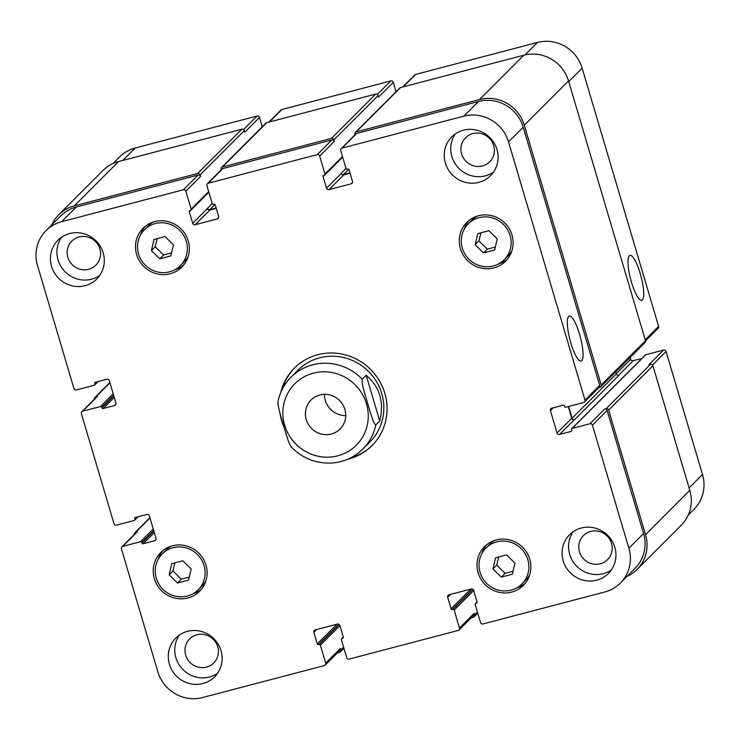 <?xml version="1.0" encoding="UTF-8"?>
<svg xmlns="http://www.w3.org/2000/svg" width="740" height="740" viewBox="0 0 740 740"><rect width="100%" height="100%" fill="white"/><g stroke="black" fill="none" stroke-linecap="round" stroke-linejoin="round"><path stroke-width="1.11" d="M350.557 457.912A54.852 52.882 -135 0 0 372.377 445.23M294.761 367.715A54.852 52.882 -135 0 0 282.107 389.536M291.144 446.923C302.059 458.023 315.194 463.407 330.539 463.092C343.157 462.426 353.924 457.727 362.859 449.014L369.88 441.983A50.792 48.96 -135 0 0 368.548 371.452A50.792 48.96 -135 0 0 298.017 370.194L290.996 377.224C284.28 384.032 279.923 392.154 277.925 401.589M283.901 426.795A54.852 52.882 45 0 1 281.57 420.403A54.852 52.882 45 0 1 279.887 412.735M280.802 392.357A54.852 52.882 45 0 1 294.381 368.095A54.852 52.882 45 0 1 370.555 369.445A54.852 52.882 45 0 1 371.998 445.619A54.852 52.882 45 0 1 347.745 459.226M324.471 394.328A20.535 19.795 -135 0 0 345.719 415.556M344.877 409.424A20.535 19.795 45 0 1 340.086 429.006A20.535 19.795 45 0 1 311.568 428.497A20.535 19.795 45 0 1 311.031 399.989A20.535 19.795 45 0 1 344.877 409.424M629.296 255.725A23.255 5.384 -104.7 0 1 629.934 255.337A23.255 5.384 -104.7 0 1 641.043 276.464A23.255 5.384 -104.7 0 1 641.737 300.32A23.255 5.384 -104.7 0 1 631.044 280.7A23.255 5.384 -104.7 0 1 629.296 255.725M568.635 316.452A23.255 5.384 -104.7 0 1 569.282 316.063A23.255 5.384 -104.7 0 1 580.391 337.19A23.255 5.384 -104.7 0 1 581.085 361.046A23.255 5.384 -104.7 0 1 570.383 341.427A23.255 5.384 -104.7 0 1 568.635 316.452M379.75 421.042L375.781 425.01C373.108 423.299 369.991 410.82 367.632 403.439C365.532 395.789 361.527 384.199 362.193 379.148L366.161 375.18L379.75 421.042C384.319 402.246 379.796 386.955 366.161 375.18M278.083 401.228C277.417 406.279 281.422 417.869 283.522 425.509C285.881 432.9 288.998 445.378 291.671 447.089M262.247 126.781L259.49 117.475A2.035 1.961 -135 0 0 257.002 116.041L135.235 148A36.565 35.252 -135 0 0 119.658 156.917L113.091 163.494M396.057 91.658L393.301 82.353A2.035 1.961 -135 0 0 390.822 80.928L281.857 109.52A2.035 1.961 -135 0 0 280.987 110.02L268.925 122.1M645.53 340.955L658.156 328.31A2.035 1.961 -135 0 0 658.628 326.377L582.149 68.172A36.565 35.252 -135 0 0 537.443 42.448L415.667 74.407A2.035 1.961 -135 0 0 414.807 74.897L402.736 86.978M641.885 358.447L633.163 360.741A2.035 1.961 45 0 1 630.684 359.307L630.138 357.485M688.237 515.105L693.963 509.37A36.565 35.252 -135 0 0 702.501 474.497L666.065 351.482A2.035 1.961 -135 0 0 663.577 350.057L645.807 354.719A1.018 0.981 -135 0 0 645.373 354.969L571.743 428.673A1.018 0.981 -135 0 0 571.502 429.644L571.678 430.227A1.018 0.981 45 0 1 571.012 431.439L559.542 434.454A2.035 1.961 45 0 1 557.054 433.02L550.421 410.617A2.035 1.961 45 0 1 551.763 408.184L563.232 405.178A1.018 0.981 45 0 1 564.472 405.89L564.639 406.473A1.018 0.981 -135 0 0 565.887 407.185L583.666 402.523A2.035 1.961 -135 0 0 584.998 400.09L508.519 141.886A36.565 35.252 -135 0 0 463.814 116.152L342.046 148.111A2.035 1.961 -135 0 0 340.705 150.544L346.024 168.507A1.018 0.981 -135 0 0 347.264 169.22L347.837 169.072A1.018 0.981 45 0 1 349.077 169.784L352.508 181.374A2.035 1.961 45 0 1 351.176 183.807L328.995 189.625A2.035 1.961 45 0 1 326.516 188.191L323.084 176.61A1.018 0.981 45 0 1 323.75 175.389L324.324 175.241A1.018 0.981 -135 0 0 324.999 174.02L319.671 156.066A2.035 1.961 -135 0 0 317.192 154.632L208.227 183.233A2.035 1.961 -135 0 0 206.886 185.666L212.214 203.62A1.018 0.981 -135 0 0 213.453 204.342L214.026 204.185A1.018 0.981 45 0 1 215.266 204.906L218.698 216.487A2.035 1.961 45 0 1 217.357 218.92L195.184 224.738A2.035 1.961 45 0 1 192.705 223.314L189.274 211.723A1.018 0.981 45 0 1 189.94 210.512L190.513 210.354A1.018 0.981 -135 0 0 191.179 209.143L185.86 191.179A2.035 1.961 -135 0 0 183.381 189.755L61.605 221.713A36.565 35.252 -135 0 0 46.037 230.63A36.565 35.252 -135 0 0 37.499 265.503L73.935 388.519A2.035 1.961 -135 0 0 76.424 389.943L94.193 385.281A1.018 0.981 -135 0 0 94.868 384.069L94.692 383.486A1.018 0.981 45 0 1 95.367 382.266L106.838 379.259A2.035 1.961 45 0 1 109.317 380.693L115.958 403.087A2.035 1.961 45 0 1 114.617 405.52L103.147 408.536A1.018 0.981 45 0 1 101.907 407.823L101.732 407.24A1.018 0.981 -135 0 0 100.492 406.528L82.714 411.19A2.035 1.961 -135 0 0 81.372 413.623L113.979 523.698A2.035 1.961 -135 0 0 116.467 525.132L134.236 520.47A1.018 0.981 -135 0 0 134.911 519.249L134.736 518.666A1.018 0.981 45 0 1 135.411 517.454L146.881 514.439A2.035 1.961 45 0 1 149.36 515.873L156.001 538.276A2.035 1.961 45 0 1 154.66 540.709L143.19 543.715A1.018 0.981 45 0 1 141.951 543.003L141.775 542.42A1.018 0.981 -135 0 0 140.535 541.708L122.757 546.37A2.035 1.961 -135 0 0 121.415 548.803L157.851 671.827A36.565 35.252 -135 0 0 202.556 697.552L324.333 665.593A2.035 1.961 -135 0 0 325.674 663.16L320.346 645.206A1.018 0.981 -135 0 0 319.107 644.494L318.533 644.642A1.018 0.981 45 0 1 317.293 643.929L313.862 632.339A2.035 1.961 45 0 1 315.203 629.907L337.375 624.088A2.035 1.961 45 0 1 339.854 625.513L343.295 637.103A1.018 0.981 45 0 1 342.62 638.315L342.046 638.472A1.018 0.981 -135 0 0 341.381 639.684L346.699 657.647A2.035 1.961 -135 0 0 349.178 659.072L458.143 630.48A2.035 1.961 -135 0 0 459.485 628.047L454.166 610.084A1.018 0.981 -135 0 0 452.917 609.371L452.344 609.52A1.018 0.981 45 0 1 451.104 608.807L447.672 597.217A2.035 1.961 45 0 1 449.014 594.784L471.186 588.966A2.035 1.961 45 0 1 473.674 590.4L477.106 601.981A1.018 0.981 45 0 1 476.43 603.202L475.857 603.35A1.018 0.981 -135 0 0 475.191 604.571L480.51 622.525A2.035 1.961 -135 0 0 482.998 623.959L604.765 592A36.565 35.252 -135 0 0 620.342 583.083A36.565 35.252 -135 0 0 628.88 548.211L592.435 425.195A2.035 1.961 -135 0 0 589.956 423.761L572.177 428.423A1.018 0.981 -135 0 0 571.743 428.673M488.863 230.714L497.243 238.918L494.579 250.028L483.544 252.923L475.163 244.718L477.827 233.609L488.863 230.714M480.917 232.795L478.984 240.898L487.355 249.103L495.301 247.021M475.163 244.718L478.984 240.898M483.544 252.923L487.355 249.103M165.085 236.597L173.465 244.801L170.811 255.911L159.775 258.806L151.395 250.592L154.049 239.492L165.085 236.597M157.148 238.678L155.206 246.781L163.586 254.986L171.532 252.904M151.395 250.592L155.206 246.781M159.775 258.806L163.586 254.986M182.826 560.791L191.207 568.995L188.552 580.095L177.517 583L169.136 574.786L171.791 563.686L182.826 560.791M174.89 562.872L172.947 570.966L181.328 579.179L189.274 577.089M169.136 574.786L172.947 570.966M177.517 583L181.328 579.179M506.604 554.908L514.985 563.112L512.321 574.221L501.285 577.117L492.905 568.903L495.569 557.803L506.604 554.908M498.658 556.989L496.725 565.092L505.096 573.297L513.042 571.215M492.905 568.903L496.725 565.092M501.285 577.117L505.096 573.297M171.292 546.148A25.391 24.485 -135 0 0 166.019 550.125L162.208 553.946A25.391 24.485 -135 0 0 162.874 589.216A25.391 24.485 -135 0 0 198.135 589.836A25.391 24.485 -135 0 0 204.064 565.619A25.391 24.485 -135 0 0 162.208 553.946M198.135 589.836L201.955 586.015A25.391 24.485 -135 0 0 205.924 580.743M162.772 550.699A27.426 26.436 -135 0 0 158.24 559.227M192.863 593.813A27.426 26.436 -135 0 0 201.382 589.262M205.979 565.12A27.426 26.436 45 0 1 199.578 591.269A27.426 26.436 45 0 1 161.487 590.594A27.426 26.436 45 0 1 160.765 552.512A27.426 26.436 45 0 1 205.979 565.12M495.069 540.274A25.391 24.485 -135 0 0 489.797 544.242L485.977 548.062A25.391 24.485 -135 0 0 486.643 583.333A25.391 24.485 -135 0 0 521.913 583.952A25.391 24.485 -135 0 0 527.842 559.736A25.391 24.485 -135 0 0 485.977 548.062M521.913 583.952L525.724 580.141A25.391 24.485 -135 0 0 529.692 574.86M486.55 544.816A27.426 26.436 -135 0 0 482.008 553.344M516.64 587.93A27.426 26.436 -135 0 0 525.15 583.379M529.748 559.237A27.426 26.436 45 0 1 523.346 585.396A27.426 26.436 45 0 1 485.255 584.72A27.426 26.436 45 0 1 484.543 546.629A27.426 26.436 45 0 1 529.748 559.237M477.328 216.08A25.391 24.485 -135 0 0 472.055 220.048L468.235 223.869A25.391 24.485 -135 0 0 468.901 259.139A25.391 24.485 -135 0 0 504.171 259.768A25.391 24.485 -135 0 0 510.101 235.551A25.391 24.485 -135 0 0 468.235 223.869M504.171 259.768L507.982 255.947A25.391 24.485 -135 0 0 511.951 250.666M468.809 220.631A27.426 26.436 -135 0 0 464.267 229.15M498.899 263.736A27.426 26.436 -135 0 0 507.409 259.185M512.006 235.043A27.426 26.436 45 0 1 505.605 261.202A27.426 26.436 45 0 1 467.514 260.526A27.426 26.436 45 0 1 466.801 222.435A27.426 26.436 45 0 1 512.006 235.043M153.55 221.963A25.391 24.485 -135 0 0 148.278 225.931L144.467 229.751A25.391 24.485 -135 0 0 145.133 265.022A25.391 24.485 -135 0 0 180.394 265.642A25.391 24.485 -135 0 0 186.323 241.425A25.391 24.485 -135 0 0 144.467 229.751M180.394 265.642L184.214 261.831A25.391 24.485 -135 0 0 188.182 256.549M145.031 226.505A27.426 26.436 -135 0 0 140.498 235.033M175.121 269.619A27.426 26.436 -135 0 0 183.64 265.068M188.238 240.925A27.426 26.436 45 0 1 181.837 267.085A27.426 26.436 45 0 1 143.745 266.409A27.426 26.436 45 0 1 143.024 228.318A27.426 26.436 45 0 1 188.238 240.925M103.175 252.839A27.426 26.436 45 0 1 96.774 278.999A27.426 26.436 45 0 1 58.682 278.323A27.426 26.436 45 0 1 57.97 240.232A27.426 26.436 45 0 1 103.175 252.839M221.02 650.673A27.426 26.436 45 0 1 214.619 676.823A27.426 26.436 45 0 1 176.527 676.147A27.426 26.436 45 0 1 175.806 638.056A27.426 26.436 45 0 1 221.02 650.673M614.811 547.323A27.426 26.436 45 0 1 608.41 573.472A27.426 26.436 45 0 1 570.318 572.797A27.426 26.436 45 0 1 569.596 534.715A27.426 26.436 45 0 1 614.811 547.323M496.966 149.499A27.426 26.436 45 0 1 490.565 175.648A27.426 26.436 45 0 1 452.473 174.973A27.426 26.436 45 0 1 451.761 136.891A27.426 26.436 45 0 1 496.966 149.499M61.503 237.281A27.426 26.436 -135 0 0 65.166 271.83A27.426 26.436 -135 0 0 99.724 275.456M67.84 257.326A17.02 16.4 -135 0 0 95.895 265.151A17.02 16.4 -135 0 0 95.451 241.518A17.02 16.4 -135 0 0 71.817 241.101A17.02 16.4 -135 0 0 67.84 257.326M179.348 635.105A27.426 26.436 -135 0 0 183.011 669.654A27.426 26.436 -135 0 0 217.56 673.28M185.685 655.15A17.02 16.4 -135 0 0 213.731 662.975A17.02 16.4 -135 0 0 213.287 639.341A17.02 16.4 -135 0 0 189.653 638.925A17.02 16.4 -135 0 0 185.685 655.15M573.139 531.764A27.426 26.436 -135 0 0 576.802 566.304A27.426 26.436 -135 0 0 611.351 569.939M579.476 551.799A17.02 16.4 -135 0 0 607.531 559.625A17.02 16.4 -135 0 0 607.077 535.991A17.02 16.4 -135 0 0 583.453 535.575A17.02 16.4 -135 0 0 579.476 551.799M455.294 133.931A27.426 26.436 -135 0 0 458.967 168.48A27.426 26.436 -135 0 0 493.515 172.106M461.64 153.976A17.02 16.4 -135 0 0 489.686 161.801A17.02 16.4 -135 0 0 489.242 138.167A17.02 16.4 -135 0 0 465.608 137.751A17.02 16.4 -135 0 0 461.64 153.976M343.61 647.213L340.816 650.007L340.354 648.462A2.035 1.961 45 0 1 339.882 650.395L325.193 665.103M477.42 612.091L474.627 614.885L474.174 613.34A2.035 1.961 45 0 1 473.693 615.282L459.013 629.981M606.171 408.656A2.035 1.961 45 0 1 608.65 410.089L645.548 534.65A36.565 35.252 45 0 1 637.01 569.523L681.263 525.215A36.565 35.252 -135 0 0 689.8 490.343L652.911 365.782A2.035 1.961 -135 0 0 650.423 364.358L606.171 408.656L604.645 409.063A2.035 1.961 45 0 1 607.124 410.487L643.56 533.503A36.565 35.252 45 0 1 635.022 568.376L620.342 583.083M568.255 406.565L571.743 418.313A2.035 1.961 -135 0 0 574.221 419.746L574.61 419.645A2.035 1.961 -135 0 1 572.122 418.22L568.644 406.464M341.177 148.611L355.866 133.903A2.035 1.961 45 0 1 356.726 133.413L478.502 101.454A36.565 35.252 45 0 1 523.208 127.178L599.687 385.383A2.035 1.961 45 0 1 599.215 387.316L584.526 402.024M345.941 168.239L341.205 173.493A2.035 1.961 -135 0 0 343.684 174.917L350.103 173.234M207.367 183.724L222.056 169.025A2.035 1.961 45 0 1 222.916 168.526L331.881 139.934A2.035 1.961 45 0 1 334.36 141.358L319.671 156.066M212.13 203.361L207.385 208.606A2.035 1.961 -135 0 0 209.873 210.04L216.293 208.356M46.037 230.63L60.717 215.923A36.565 35.252 45 0 1 76.294 207.006L198.07 175.047A2.035 1.961 45 0 1 200.549 176.481L185.86 191.179M81.844 411.69L96.533 396.982A2.035 1.961 45 0 1 97.403 396.483L82.714 411.19M121.887 546.869L136.576 532.162A2.035 1.961 45 0 1 137.446 531.672L122.757 546.37M637.01 569.523A36.565 35.252 45 0 1 626.91 576.506M474.627 614.885A2.035 1.961 45 0 1 473.286 617.317L471.075 617.9M134.513 534.234A2.035 1.961 45 0 1 135.91 532.069L137.446 531.672M340.816 650.007A2.035 1.961 45 0 1 339.475 652.44L337.264 653.022M94.47 399.045A2.035 1.961 45 0 1 95.867 396.89L97.403 396.483M51.763 224.895A36.565 35.252 45 0 1 58.738 214.785A36.565 35.252 45 0 1 74.305 205.859L197.608 173.502A2.035 1.961 45 0 1 200.096 174.936L200.549 176.481M207.274 208.227A2.035 1.961 -135 0 0 209.762 209.651L216.173 207.968M221.242 169.83L221.121 169.414A2.035 1.961 45 0 1 222.463 166.981L331.418 138.389A2.035 1.961 45 0 1 333.907 139.814L334.36 141.358M341.085 173.105A2.035 1.961 -135 0 0 343.573 174.538L349.992 172.846M355.052 134.717L354.932 134.301A2.035 1.961 45 0 1 356.273 131.868L479.576 99.502A36.565 35.252 45 0 1 524.281 125.236L601.213 384.985A2.035 1.961 45 0 1 599.881 387.418L598.854 387.686M393.301 82.353L378.612 97.06L378.159 95.516A2.035 1.961 -135 0 0 375.67 94.082L266.714 122.683A2.035 1.961 -135 0 0 265.845 123.173L221.593 167.481M259.49 117.475L244.801 132.173L244.348 130.629A2.035 1.961 -135 0 0 241.86 129.204L118.557 161.56A36.565 35.252 -135 0 0 102.99 170.478L58.738 214.785M650.423 364.358L648.897 364.755L663.577 350.057M574.61 419.645L618.862 375.346A2.035 1.961 45 0 1 616.374 373.913L615.773 371.868M600.741 386.918L644.993 342.62A2.035 1.961 -135 0 0 645.474 340.678L568.533 80.938A36.565 35.252 -135 0 0 523.827 55.204L400.525 87.561A2.035 1.961 -135 0 0 399.656 88.06L355.404 132.358M367.373 424.677A43.475 41.912 -135 0 0 323.713 371.795A43.475 41.912 -135 0 0 284.65 425.232A43.475 41.912 -135 0 0 327.404 457.19A43.475 41.912 -135 0 0 367.373 424.677M362.193 379.148A50.792 48.96 -135 0 0 290.996 377.224M362.859 449.014A50.792 48.96 -135 0 0 375.781 425.01M340.354 648.462L325.674 663.16M316.674 629.518L313.862 632.339M474.174 613.34L459.485 628.047M450.493 594.396L447.672 597.217M643.56 533.503L628.88 548.211M607.124 410.487L592.435 425.195M604.645 409.063L589.956 423.761M571.743 418.313L557.054 433.02M574.221 419.746L559.542 434.454M553.233 407.796L550.421 410.617M599.687 385.383L584.998 400.09M523.208 127.178L508.519 141.886M478.502 101.454L463.814 116.152M356.726 133.413L342.046 148.111M352.536 182.447L351.176 183.807M343.684 174.917L328.995 189.625M341.205 173.493L326.516 188.191M331.881 139.934L317.192 154.632M222.916 168.526L208.227 183.233M218.716 217.56L217.357 218.92M209.873 210.04L195.184 224.738M207.385 208.606L192.705 223.314M198.07 175.047L183.381 189.755M76.294 207.006L61.605 221.713M115.977 404.16L114.617 405.52M156.02 539.349L154.66 540.709M689.088 487.928L702.501 474.497M652.514 365.051L666.065 351.482M618.52 375.402L633.163 360.741M616.309 373.7L630.684 359.307M645.215 339.808L658.628 326.377M568.727 81.603L582.149 68.172M524.975 54.917L537.443 42.448M403.235 86.848L415.667 74.407M377.354 94.396L390.822 80.928M269.425 121.971L281.857 109.52M243.543 129.519L257.002 116.041M122.803 160.451L135.235 148M616.374 373.913L572.122 418.22M571.687 430.763L571.012 431.439M645.807 354.719L572.177 428.423M652.911 365.782L608.65 410.089M689.8 490.343L645.548 534.65M477.124 602.082L475.857 603.35M477.115 602.517L476.43 603.202M470.825 589.059L451.104 608.807M472.684 589.16L452.344 609.52M472.934 589.336L452.917 609.371M473.711 590.52L454.166 610.084M343.314 637.205L342.046 638.472M343.305 637.64L342.62 638.315M337.014 624.181L317.293 643.929M338.874 624.283L318.533 644.642M339.124 624.449L319.107 644.494M339.891 625.642L320.346 645.206M149.989 517.982L135.91 532.069M153.245 528.98L140.535 541.708M153.689 530.497L141.775 542.42M153.865 531.07L141.951 543.003M154.309 532.578L143.19 543.715M136.151 517.26L134.736 518.666M137.168 516.992L134.911 519.249M109.946 382.802L95.867 396.89M113.201 393.8L100.492 406.528M113.645 395.308L101.732 407.24M113.821 395.891L101.907 407.823M114.265 397.399L103.147 408.536M96.108 382.071L94.692 383.486M97.125 381.812L94.868 384.069M118.557 161.56L74.305 205.859M241.86 129.204L197.608 173.502M244.348 130.629L200.096 174.936M208.662 191.642L191.179 209.143M190.707 210.28L189.274 211.723M214.97 204.434L209.762 209.651M266.714 122.683L222.463 166.981M375.67 94.082L331.418 138.389M378.159 95.516L333.907 139.814M342.472 156.529L324.999 174.02M324.527 175.167L323.084 176.61M348.79 169.312L343.573 174.538M400.525 87.561L356.273 131.868M523.827 55.204L479.576 99.502M568.533 80.938L524.281 125.236M645.474 340.678L601.213 384.985M477.087 601.935L475.432 603.6M477.753 613.22L474.155 616.827M343.277 637.057L341.612 638.722M343.943 648.342L340.345 651.94M149.906 517.695L135.05 532.569M138.158 516.733L134.671 520.22M109.862 382.515L95.007 397.38M98.115 381.553L94.627 385.031M208.828 192.206L190.948 210.114M342.639 157.093L324.758 174.992"/></g></svg>
